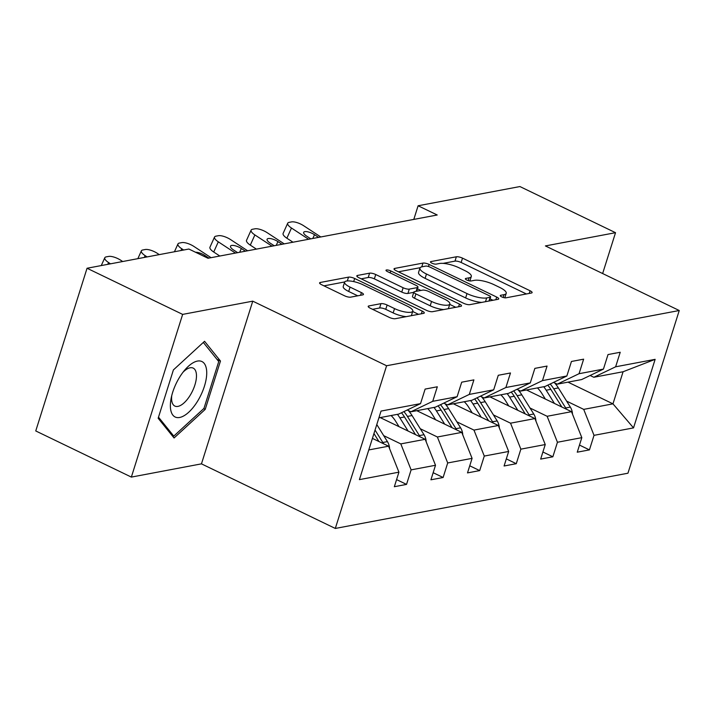 <?xml version="1.0" encoding="UTF-8"?>
<svg xmlns="http://www.w3.org/2000/svg" width="715" height="715" viewBox="0 0 715 715"><rect width="100%" height="100%" fill="white"/><g stroke="black" fill="none" stroke-linecap="round" stroke-linejoin="round"><path stroke-width="1.07" d="M501.689 296.868A3.253 0.912 17.5 0 0 505.997 297.815L531.433 293.016A4.647 1.296 17.5 0 0 532.112 292.605A4.647 1.296 17.5 0 0 530.065 290.755L462.507 258.142A4.647 1.296 17.5 0 0 456.358 256.783L430.922 261.583A3.253 0.912 17.5 0 0 430.448 261.878A3.253 0.912 17.5 0 0 431.878 263.165A3.253 0.912 17.5 0 0 436.177 264.121L439.475 263.495A14.881 4.147 17.5 0 1 459.146 267.848L464.777 270.565A14.881 4.147 17.5 0 1 471.301 276.491A14.881 4.147 17.5 0 1 469.12 277.813L465.831 278.43A3.253 0.912 17.5 0 0 465.358 278.725A3.253 0.912 17.5 0 0 466.788 280.021A3.253 0.912 17.5 0 0 471.087 280.968L474.376 280.352A14.881 4.147 17.5 0 1 494.047 284.695L499.678 287.412A14.881 4.147 17.5 0 1 506.211 293.338A14.881 4.147 17.5 0 1 504.03 294.66L500.741 295.277A3.253 0.912 17.5 0 0 500.268 295.572A3.253 0.912 17.5 0 0 501.689 296.868M368.877 305.931A4.647 1.296 17.5 0 0 368.198 306.342A4.647 1.296 17.5 0 0 370.245 308.192L389.192 317.344A4.647 1.296 17.5 0 0 395.341 318.702L423.593 313.367A4.647 1.296 17.5 0 0 424.272 312.956A4.647 1.296 17.5 0 0 422.234 311.105L354.667 278.501A4.647 1.296 17.5 0 0 348.518 277.134L320.275 282.47A4.647 1.296 17.5 0 0 319.596 282.881A4.647 1.296 17.5 0 0 321.634 284.731L344.532 295.787A4.647 1.296 17.5 0 0 350.681 297.145L362.764 294.866A4.647 1.296 17.5 0 0 363.443 294.446A4.647 1.296 17.5 0 0 361.406 292.596L350.055 287.117A12.441 3.468 17.5 0 1 344.594 282.166A12.441 3.468 17.5 0 1 362.854 284.704L407.336 306.172A12.441 3.468 17.5 0 1 412.796 311.114A12.441 3.468 17.5 0 1 394.528 308.585L387.119 305.01A4.647 1.296 17.5 0 0 380.97 303.652L368.877 305.931L368.52 307.075M252.761 301.158L182.647 314.394L87.051 268.25L35.75 430.948L131.354 477.093L201.46 463.856L335.308 528.448L386.601 365.749L252.761 301.158L201.46 463.856M602.638 273.541L615.526 232.688L545.411 245.924L679.25 310.516L386.601 365.749M615.526 232.688L519.921 186.552L418.105 205.768L413.797 219.416M87.051 268.25L188.867 249.035L207.985 258.258L437.223 214.992L418.105 205.768M463.642 303.294A4.647 1.296 17.5 0 0 469.791 304.653L498.033 299.317A4.647 1.296 17.5 0 0 498.721 298.906A4.647 1.296 17.5 0 0 496.675 297.056L429.116 264.443A4.647 1.296 17.5 0 0 422.967 263.084L394.716 268.42A4.647 1.296 17.5 0 0 394.036 268.831A4.647 1.296 17.5 0 0 396.083 270.681L463.642 303.294M460.818 306.342L432.566 311.677A4.647 1.296 17.5 0 1 426.417 310.319L358.858 277.706A4.647 1.296 17.5 0 1 356.812 275.856A4.647 1.296 17.5 0 1 357.5 275.445L369.584 273.166A4.647 1.296 17.5 0 1 375.733 274.524L403.135 287.743A4.647 1.296 17.5 0 0 409.284 289.11L417.301 287.591A4.647 1.296 17.5 0 0 417.98 287.18A4.647 1.296 17.5 0 0 415.942 285.33L387.414 271.557A3.253 0.912 17.5 0 1 385.984 270.27A3.253 0.912 17.5 0 1 390.765 270.931L459.45 304.081A4.647 1.296 17.5 0 1 461.497 305.931A4.647 1.296 17.5 0 1 460.818 306.342M182.647 314.394L131.354 477.093M396.584 479.604L406.531 484.404L394.34 486.709L398.925 472.168L359.413 479.631L381.032 411.08L420.536 403.618L398.729 414.092L378.896 417.837M335.308 528.448L627.949 473.214L679.25 310.516M432.727 401.321L457.117 396.718L435.31 407.184L410.919 411.786L432.727 401.321L437.312 386.788L425.121 389.085L420.536 403.618M457.117 396.718L461.702 382.185L473.893 379.88L469.308 394.412L493.699 389.809L498.284 375.277L510.474 372.98L505.889 387.512L530.28 382.909L534.865 368.377L547.055 366.071L542.471 380.603L566.861 376.001L571.446 361.468L583.637 359.171L579.052 373.704L603.442 369.101L608.018 354.569L620.218 352.263L615.633 366.795L655.137 359.341L633.526 427.892L594.022 435.346L589.437 449.887L577.246 452.184L581.822 437.652L557.441 442.254L552.856 456.787L540.665 459.093L545.241 444.551L520.86 449.154L516.275 463.695L504.084 465.992L508.66 451.46L484.278 456.063L479.694 470.595L467.503 472.901L472.088 458.36L447.697 462.963L443.112 477.504L430.922 479.801L435.507 465.268L411.116 469.871L406.531 484.404M380.21 417.587L425.184 439.296L400.802 443.899L383.714 435.65M400.802 443.899L411.116 469.871M425.184 439.296L435.507 465.268M407.228 410.008L410.919 411.786M416.791 410.687L461.765 432.387L437.383 436.99L420.295 428.75M437.383 436.99L447.697 462.963M461.765 432.387L472.088 458.36M493.699 389.809L471.891 400.284L447.501 404.887L469.308 394.412M443.809 403.108L447.501 404.887M453.373 403.778L498.346 425.488L473.965 430.09L456.876 421.841M473.965 430.09L484.278 456.063M498.346 425.488L508.66 451.46M530.28 382.909L508.472 393.375L484.082 397.978L505.889 387.512M480.391 396.199L484.082 397.978M489.954 396.87L534.927 418.579L510.546 423.182L493.457 414.941M510.546 423.182L520.86 449.154M534.927 418.579L545.241 444.551M566.861 376.001L545.053 386.475L520.663 391.078L542.471 380.603M516.972 389.3L520.663 391.078M526.535 389.97L571.508 411.679L547.127 416.282L530.038 408.033M547.127 416.282L557.441 442.254M571.508 411.679L581.822 437.652M603.442 369.101L581.635 379.567L557.244 384.169L579.052 373.704M553.553 382.391L557.244 384.169M567.996 382.141L612.97 403.85L583.708 409.373L566.62 401.124M583.708 409.373L594.022 435.346M633.526 427.892L612.97 403.85L623.096 371.746L593.825 377.27L615.633 366.795M590.134 375.491L593.825 377.27M368.779 449.941L388.603 446.196L372.417 438.384M623.096 371.746L655.137 359.341M388.603 446.196L398.925 472.168M579.481 445.079L589.437 449.887M542.9 451.987L552.856 456.787M506.318 458.887L516.275 463.695M469.737 465.796L479.694 470.595M433.156 472.695L443.112 477.504M205.223 409.373L220.47 361.03L204.553 341.296L173.405 369.914L158.158 418.257L174.067 437.982L205.223 409.373L203.695 408.631M504.799 297.806A14.881 4.147 17.5 0 0 504.844 297.672L506.211 293.338M469.889 280.959A14.881 4.147 17.5 0 0 469.934 280.825L471.301 276.491M526.374 293.972L461.139 262.485A4.647 1.296 17.5 0 0 454.99 261.127L443.077 263.37M420.152 267.696L398.407 271.807M492.984 300.273L490.034 298.852M490.15 297.279A3.253 0.912 17.5 0 0 490.624 296.993A3.253 0.912 17.5 0 0 489.194 295.697L429.894 267.07A3.253 0.912 17.5 0 0 425.586 266.123L422.118 266.775A14.881 4.147 17.5 0 0 419.937 268.098A14.881 4.147 17.5 0 0 426.471 274.015L467.002 293.579A14.881 4.147 17.5 0 0 486.674 297.932L490.15 297.279L488.962 301.033M419.937 268.098L418.57 272.433A14.881 4.147 17.5 0 0 425.103 278.358L426.471 274.015M481.704 302.4A14.881 4.147 17.5 0 1 465.635 297.923L425.103 278.358M361.182 278.832L368.216 277.5L369.584 273.166M413.762 292.337L407.908 293.445A4.647 1.296 17.5 0 1 401.767 292.086L374.365 278.859A4.647 1.296 17.5 0 0 368.216 277.5M417.462 288.815L420.849 290.451M449.717 304.376L455.759 307.298M431.565 301.471A12.441 3.468 17.5 0 0 449.833 304A12.441 3.468 17.5 0 0 444.373 299.049L428.705 291.488A4.647 1.296 17.5 0 0 422.556 290.129L414.539 291.64A4.647 1.296 17.5 0 0 413.851 292.06A4.647 1.296 17.5 0 0 415.898 293.91L431.565 301.471L430.198 305.806A12.441 3.468 17.5 0 0 443.765 309.559M448.251 308.719A12.441 3.468 17.5 0 0 448.466 308.344L449.833 304M413.851 292.06L412.483 296.394A4.647 1.296 17.5 0 0 414.53 298.244L415.898 293.91M430.198 305.806L414.53 298.244M406.245 316.647A12.441 3.468 17.5 0 1 393.161 312.929L385.751 309.345A4.647 1.296 17.5 0 0 379.602 307.986L372.569 309.318M411.322 315.681A12.441 3.468 17.5 0 0 411.429 315.458L412.796 311.114M344.594 282.166L343.227 286.509A12.441 3.468 17.5 0 0 348.679 291.461L350.055 287.117M357.715 295.813L348.679 291.461M344.702 281.942L323.958 285.857M418.534 314.323L412.68 311.499M216.94 359.323L220.47 361.03M572.5 414.173A12.557 10.689 -100.7 0 0 570.338 407.094L558.379 387.923A36.242 30.87 -100.7 0 0 554.688 382.936M554.429 403.43L546.188 390.229A36.242 30.87 -100.7 0 0 543.731 386.726M545.357 399.059L541.97 393.625A30.084 25.624 -100.7 0 0 537.43 387.914M566.396 409.203A12.557 10.689 -100.7 0 0 565.708 407.97L553.75 388.799A36.242 30.87 -100.7 0 0 550.21 384M547.797 385.153A36.242 30.87 79.3 0 1 550.818 389.353L561.838 407.005M308.603 239.266L291.47 228.031L286.876 238.211A9.474 3.146 -155.7 0 1 283.113 233.403L287.707 223.214A9.474 3.146 24.3 0 0 291.47 228.031M292.98 242.215L286.876 238.211M320.803 236.969L303.661 225.734A9.474 3.146 24.3 0 0 291.541 221.9L289.101 222.365A9.474 3.146 24.3 0 0 287.707 223.214M310.802 238.855L306.699 236.165A7.579 2.52 -155.7 0 1 303.696 232.312A7.579 2.52 -155.7 0 1 304.805 231.633A7.579 2.52 -155.7 0 1 314.502 234.699L312.804 238.479M318.604 237.38L314.502 234.699M535.919 421.072A12.557 10.689 -100.7 0 0 533.756 414.003L521.798 394.832A36.242 30.87 -100.7 0 0 518.107 389.845M517.848 410.339L509.607 397.129A36.242 30.87 -100.7 0 0 507.15 393.625M508.785 405.959L505.398 400.525A30.084 25.624 -100.7 0 0 500.849 394.814M529.815 416.112A12.557 10.689 -100.7 0 0 529.127 414.87L517.168 395.699A36.242 30.87 -100.7 0 0 513.629 390.899M511.216 392.061A36.242 30.87 79.3 0 1 514.237 396.253L525.257 413.913M499.338 427.981A12.557 10.689 -100.7 0 0 497.175 420.903L485.217 401.732A36.242 30.87 -100.7 0 0 481.526 396.745M481.267 417.238L473.026 404.038A36.242 30.87 -100.7 0 0 470.568 400.534M472.204 412.868L468.817 407.434A30.084 25.624 -100.7 0 0 464.267 401.723M493.234 423.012A12.557 10.689 -100.7 0 0 492.546 421.779L480.587 402.608A36.242 30.87 -100.7 0 0 477.048 397.808M474.635 398.961A36.242 30.87 79.3 0 1 477.656 403.162L488.676 420.813M272.022 246.175L254.889 234.94L250.295 245.12A9.474 3.146 -155.7 0 1 246.532 240.303L251.126 230.123A9.474 3.146 24.3 0 0 254.889 234.94M256.399 249.124L250.295 245.12M284.221 243.869L267.079 232.634A9.474 3.146 24.3 0 0 254.96 228.809L252.52 229.265A9.474 3.146 24.3 0 0 251.126 230.123M274.22 245.763L270.118 243.073A7.579 2.52 -155.7 0 1 267.115 239.221A7.579 2.52 -155.7 0 1 268.223 238.533A7.579 2.52 -155.7 0 1 277.929 241.599L276.222 245.379M282.023 244.289L277.929 241.599M235.441 253.074L218.307 241.84L213.714 252.02A9.474 3.146 -155.7 0 1 209.951 247.211L214.545 237.023A9.474 3.146 24.3 0 0 218.307 241.84M219.818 256.024L213.714 252.02M247.64 250.777L230.498 239.543A9.474 3.146 24.3 0 0 218.379 235.709L215.939 236.173A9.474 3.146 24.3 0 0 214.545 237.023M237.639 252.663L233.537 249.973A7.579 2.52 -155.7 0 1 230.534 246.121A7.579 2.52 -155.7 0 1 231.642 245.442A7.579 2.52 -155.7 0 1 241.348 248.507L239.641 252.288M245.442 251.188L241.348 248.507M197.832 400.784A30.79 13.656 115.8 0 0 205.5 365.633A30.79 13.656 115.8 0 0 184.908 369.887A30.79 13.656 115.8 0 0 179.268 377.761A30.79 13.656 115.8 0 0 171.108 398.487A30.79 13.656 115.8 0 0 177.4 417.605A30.79 13.656 115.8 0 0 197.832 400.784M171.743 395.645A21.084 9.349 115.8 0 0 174.862 406.075A21.084 9.349 115.8 0 0 190.378 394.966A21.084 9.349 115.8 0 0 193.184 368.1A21.084 9.349 115.8 0 0 183.085 372.149M203.319 342.431L218.736 361.549L203.963 408.39L173.781 436.114L158.498 417.167M171.788 435.149L173.781 436.114M462.757 434.881A12.557 10.689 -100.7 0 0 460.594 427.811L448.636 408.64A36.242 30.87 -100.7 0 0 444.945 403.653M444.685 424.147L436.445 410.937A36.242 30.87 -100.7 0 0 433.987 407.434M435.623 419.768L432.235 414.343A30.084 25.624 -100.7 0 0 427.686 408.631M456.653 429.921A12.557 10.689 -100.7 0 0 455.964 428.678L444.006 409.507A36.242 30.87 -100.7 0 0 440.467 404.708M438.054 405.87A36.242 30.87 79.3 0 1 441.084 410.061L452.094 427.722M183.657 250.018L181.726 248.749L180.922 250.536M211.059 257.677L193.917 246.443A9.474 3.146 24.3 0 0 181.798 242.617L179.358 243.073A9.474 3.146 24.3 0 0 177.964 243.931A9.474 3.146 24.3 0 0 181.726 248.749M195.597 252.279A7.579 2.52 -155.7 0 1 204.767 255.407L204.284 256.471M208.86 258.097L204.767 255.407M426.176 441.79A12.557 10.689 -100.7 0 0 424.013 434.711L412.055 415.54A36.242 30.87 -100.7 0 0 408.363 410.553M408.104 431.047L399.864 417.846A36.242 30.87 -100.7 0 0 397.406 414.343M399.042 426.676L395.654 421.242A30.084 25.624 -100.7 0 0 391.105 415.531M420.071 436.82A12.557 10.689 -100.7 0 0 419.383 435.587L407.425 416.416A36.242 30.87 -100.7 0 0 403.886 411.617M401.473 412.769A36.242 30.87 79.3 0 1 404.502 416.97L415.513 434.622M147.084 256.917L145.145 255.648L144.341 257.436M159.275 254.62L157.336 253.351A9.474 3.146 24.3 0 0 145.216 249.517L142.777 249.982A9.474 3.146 24.3 0 0 141.382 250.831A9.474 3.146 24.3 0 0 145.145 255.648M389.595 448.689A12.557 10.689 -100.7 0 0 387.432 441.62L376.787 424.54M383.49 443.729A12.557 10.689 -100.7 0 0 382.802 442.496L375.044 430.055M373.945 433.54L378.932 441.53M110.503 263.826L108.564 262.557L107.759 264.344M122.694 261.52L120.755 260.251A9.474 3.146 24.3 0 0 108.635 256.426L106.195 256.882A9.474 3.146 24.3 0 0 104.801 257.74A9.474 3.146 24.3 0 0 108.564 262.557M503.154 297.431L504.03 294.66M465.581 279.234L465.831 278.43M468.253 280.584L469.12 277.813M430.671 262.387L430.922 261.583M454.99 261.127L456.358 256.783M461.139 262.485L462.507 258.142M529.225 293.436L530.065 290.755M500.491 296.082L500.741 295.277M394.358 269.564L394.716 268.42M421.779 266.847L422.967 263.084M428.464 266.516L429.116 264.443M495.835 299.737L496.675 297.056M465.635 297.923L467.002 293.579M485.494 301.685L486.674 297.932M357.134 276.589L357.5 275.445M374.365 278.859L375.733 274.524M401.767 292.086L403.135 287.743M407.908 293.445L409.284 289.11M416.112 291.345L417.301 287.591M390.149 272.88L390.765 270.931M458.61 306.762L459.45 304.081M379.602 307.986L380.97 303.652M385.751 309.345L387.119 305.01M393.161 312.929L394.528 308.585M360.557 295.277L361.406 292.596M319.909 283.614L320.275 282.47M347.32 280.95L348.518 277.134M353.693 281.585L354.667 278.501M421.385 313.787L422.234 311.105M553.75 388.799L558.379 387.923M546.188 390.229L550.818 389.353M565.708 407.97L570.338 407.094M517.168 395.699L521.798 394.832M509.607 397.129L514.237 396.253M529.127 414.87L533.756 414.003M480.587 402.608L485.217 401.732M473.026 404.038L477.656 403.162M492.546 421.779L497.175 420.903M444.006 409.507L448.636 408.64M436.445 410.937L441.084 410.061M455.964 428.678L460.594 427.811M407.425 416.416L412.055 415.54M399.864 417.846L404.502 416.97M419.383 435.587L424.013 434.711M382.802 442.496L387.432 441.62M489.373 300.952L490.624 296.993M416.702 291.237L417.98 287.18M174.433 251.76L177.964 243.931M137.852 258.66L141.382 250.831M101.271 265.569L104.801 257.74"/></g></svg>
